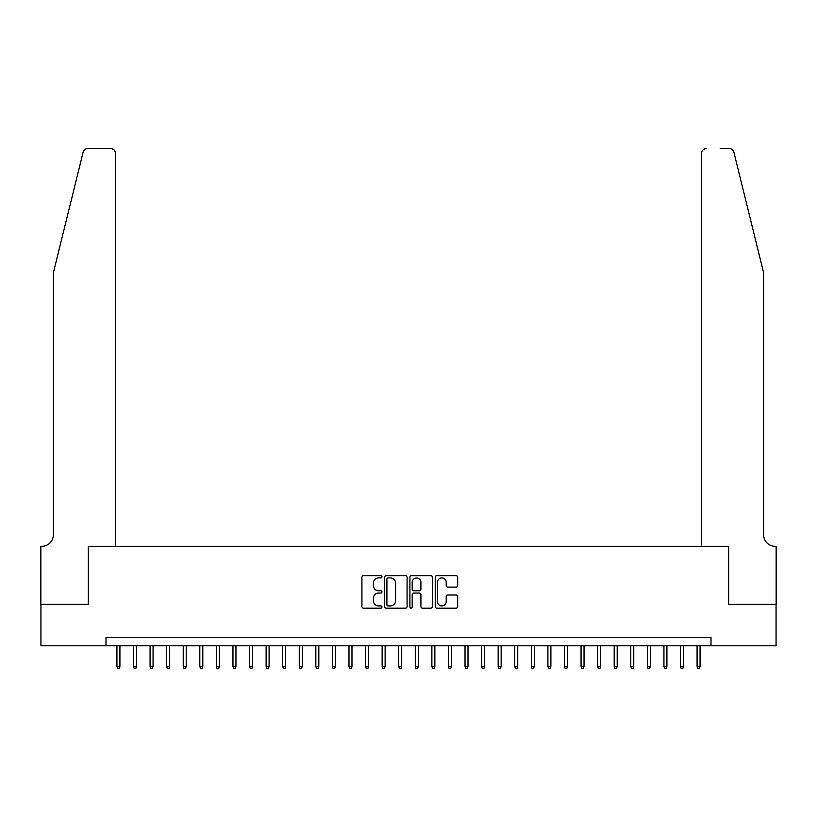 <?xml version="1.0" encoding="UTF-8"?>
<svg xmlns="http://www.w3.org/2000/svg" width="817" height="817" viewBox="0 0 817 817"><rect width="100%" height="100%" fill="white"/><g stroke="black" fill="none" stroke-linecap="round" stroke-linejoin="round"><path stroke-width="1.23" d="M381.978 576.782A1.144 1.144 0 0 0 380.845 575.638L363.555 575.638A1.624 1.624 0 0 0 361.931 577.272L361.931 606.551A1.624 1.624 0 0 0 363.555 608.185L380.845 608.185A1.144 1.144 0 0 0 381.978 607.041A1.144 1.144 0 0 0 380.845 605.908L378.608 605.908A5.208 5.208 0 0 1 373.4 600.699L373.4 598.258A5.208 5.208 0 0 1 378.608 593.05L380.845 593.05A1.144 1.144 0 0 0 381.978 591.906A1.144 1.144 0 0 0 380.845 590.773L378.608 590.773A5.208 5.208 0 0 1 373.4 585.564L373.4 583.124A5.208 5.208 0 0 1 378.608 577.915L380.845 577.915A1.144 1.144 0 0 0 381.978 576.782M456.049 587.106A1.624 1.624 0 0 0 457.673 585.483L457.673 577.272A1.624 1.624 0 0 0 456.049 575.638L436.85 575.638A1.624 1.624 0 0 0 435.226 577.272L435.226 606.551A1.624 1.624 0 0 0 436.85 608.185L456.049 608.185A1.624 1.624 0 0 0 457.673 606.551L457.673 596.624A1.624 1.624 0 0 0 456.049 595.001L447.828 595.001A1.624 1.624 0 0 0 446.205 596.624L446.205 601.547A4.351 4.351 0 0 1 441.854 605.908A4.351 4.351 0 0 1 437.503 601.547L437.503 582.266A4.351 4.351 0 0 1 441.854 577.915A4.351 4.351 0 0 1 446.205 582.266L446.205 585.483A1.624 1.624 0 0 0 447.828 587.106L456.049 587.106M105.996 645.777L40.932 645.777L40.932 604.345L88.583 604.345L88.583 546.328L728.417 546.328L728.417 604.345L776.068 604.345L776.068 645.777L711.004 645.777L711.004 637.495L105.996 637.495L105.996 645.777L711.004 645.777M407.08 577.272A1.624 1.624 0 0 0 405.446 575.638L386.247 575.638A1.624 1.624 0 0 0 384.623 577.272L384.623 606.551A1.624 1.624 0 0 0 386.247 608.185L405.446 608.185A1.624 1.624 0 0 0 407.08 606.551L407.08 577.272M411.554 575.638L430.753 575.638A1.624 1.624 0 0 1 432.377 577.272L432.377 606.551A1.624 1.624 0 0 1 430.753 608.185L422.532 608.185A1.624 1.624 0 0 1 420.908 606.551L420.908 594.674A1.624 1.624 0 0 0 419.274 593.05L413.831 593.05A1.624 1.624 0 0 0 412.197 594.674L412.197 607.041A1.144 1.144 0 0 1 411.063 608.185A1.144 1.144 0 0 1 409.92 607.041L409.92 577.272A1.624 1.624 0 0 1 411.554 575.638M388.044 577.915A1.144 1.144 0 0 0 386.901 579.059L386.901 604.764A1.144 1.144 0 0 0 388.044 605.908L390.403 605.908A5.208 5.208 0 0 0 395.602 600.699L395.602 583.124A5.208 5.208 0 0 0 390.403 577.915L388.044 577.915M420.908 582.347A4.351 4.351 0 0 0 416.558 577.997A4.351 4.351 0 0 0 412.197 582.347L412.197 589.149A1.624 1.624 0 0 0 413.831 590.773L419.274 590.773A1.624 1.624 0 0 0 420.908 589.149L420.908 582.347M119.915 666.335L119.251 668.49L117.597 668.49L116.933 666.335L119.915 666.335L119.915 645.777M116.933 666.335L116.933 645.777M83.099 152.289C84.365 149.562 84.365 149.562 83.099 152.289C84.365 149.562 84.365 149.562 83.099 152.289L53.36 272.827L53.36 534.726A11.601 11.601 0 0 1 41.759 546.328L40.85 546.328L40.85 604.345L88.338 604.345L88.338 546.328L115.524 546.328L115.524 153.484A4.973 4.973 0 0 0 110.55 148.51L87.93 148.51A4.973 4.973 0 0 0 83.099 152.289M96.794 148.51L110.55 148.51C113.553 148.827 115.207 150.481 115.524 153.484L115.524 546.328M53.36 534.726A11.601 11.601 0 0 1 41.759 546.328M754.52 235.868L733.901 152.289C732.635 149.562 732.635 149.562 733.901 152.289C732.635 149.562 732.635 149.562 733.901 152.289L763.64 272.827L763.64 534.726A11.601 11.601 0 0 0 775.241 546.328L776.15 546.328L776.15 604.345L728.662 604.345L728.662 546.328L701.476 546.328L701.476 153.484L701.476 546.328M720.206 148.51L729.07 148.51A4.973 4.973 0 0 1 733.901 152.289M706.45 148.51A4.973 4.973 0 0 0 701.476 153.484C701.793 150.481 703.447 148.827 706.45 148.51M763.64 534.726A11.601 11.601 0 0 0 775.241 546.328M136.49 666.335L135.826 668.49L134.172 668.49L133.508 666.335L136.49 666.335L136.49 645.777M133.508 666.335L133.508 645.777M153.065 666.335L152.401 668.49L150.747 668.49L150.083 666.335L153.065 666.335L153.065 645.777M150.083 666.335L150.083 645.777M169.64 666.335L168.976 668.49L167.322 668.49L166.658 666.335L169.64 666.335L169.64 645.777M166.658 666.335L166.658 645.777M186.215 666.335L185.561 668.49L183.896 668.49L183.233 666.335L186.215 666.335L186.215 645.777M183.233 666.335L183.233 645.777M202.8 666.335L202.136 668.49L200.471 668.49L199.808 666.335L202.8 666.335L202.8 645.777M199.808 666.335L199.808 645.777M219.375 666.335L218.711 668.49L217.046 668.49L216.382 666.335L219.375 666.335L219.375 645.777M216.382 666.335L216.382 645.777M235.95 666.335L235.286 668.49L233.621 668.49L232.968 666.335L235.95 666.335L235.95 645.777M232.968 666.335L232.968 645.777M252.524 666.335L251.861 668.49L250.206 668.49L249.542 666.335L252.524 666.335L252.524 645.777M249.542 666.335L249.542 645.777M269.099 666.335L268.436 668.49L266.781 668.49L266.117 666.335L269.099 666.335L269.099 645.777M266.117 666.335L266.117 645.777M285.674 666.335L285.01 668.49L283.356 668.49L282.692 666.335L285.674 666.335L285.674 645.777M282.692 666.335L282.692 645.777M302.249 666.335L301.585 668.49L299.931 668.49L299.267 666.335L302.249 666.335L302.249 645.777M299.267 666.335L299.267 645.777M318.824 666.335L318.16 668.49L316.506 668.49L315.842 666.335L318.824 666.335L318.824 645.777M315.842 666.335L315.842 645.777M335.399 666.335L334.735 668.49L333.081 668.49L332.417 666.335L335.399 666.335L335.399 645.777M332.417 666.335L332.417 645.777M351.974 666.335L351.31 668.49L349.656 668.49L348.992 666.335L351.974 666.335L351.974 645.777M348.992 666.335L348.992 645.777M368.549 666.335L367.885 668.49L366.23 668.49L365.567 666.335L368.549 666.335L368.549 645.777M365.567 666.335L365.567 645.777M385.124 666.335L384.47 668.49L382.805 668.49L382.142 666.335L385.124 666.335L385.124 645.777M382.142 666.335L382.142 645.777M401.709 666.335L401.045 668.49L399.38 668.49L398.716 666.335L401.709 666.335L401.709 645.777M398.716 666.335L398.716 645.777M418.284 666.335L417.62 668.49L415.955 668.49L415.291 666.335L418.284 666.335L418.284 645.777M415.291 666.335L415.291 645.777M434.858 666.335L434.195 668.49L432.53 668.49L431.876 666.335L434.858 666.335L434.858 645.777M431.876 666.335L431.876 645.777M451.433 666.335L450.77 668.49L449.115 668.49L448.451 666.335L451.433 666.335L451.433 645.777M448.451 666.335L448.451 645.777M468.008 666.335L467.344 668.49L465.69 668.49L465.026 666.335L468.008 666.335L468.008 645.777M465.026 666.335L465.026 645.777M484.583 666.335L483.919 668.49L482.265 668.49L481.601 666.335L484.583 666.335L484.583 645.777M481.601 666.335L481.601 645.777M501.158 666.335L500.494 668.49L498.84 668.49L498.176 666.335L501.158 666.335L501.158 645.777M498.176 666.335L498.176 645.777M517.733 666.335L517.069 668.49L515.415 668.49L514.751 666.335L517.733 666.335L517.733 645.777M514.751 666.335L514.751 645.777M534.308 666.335L533.644 668.49L531.99 668.49L531.326 666.335L534.308 666.335L534.308 645.777M531.326 666.335L531.326 645.777M550.883 666.335L550.219 668.49L548.564 668.49L547.901 666.335L550.883 666.335L550.883 645.777M547.901 666.335L547.901 645.777M567.458 666.335L566.794 668.49L565.139 668.49L564.476 666.335L567.458 666.335L567.458 645.777M564.476 666.335L564.476 645.777M584.032 666.335L583.379 668.49L581.714 668.49L581.05 666.335L584.032 666.335L584.032 645.777M581.05 666.335L581.05 645.777M600.618 666.335L599.954 668.49L598.289 668.49L597.625 666.335L600.618 666.335L600.618 645.777M597.625 666.335L597.625 645.777M617.192 666.335L616.529 668.49L614.864 668.49L614.2 666.335L617.192 666.335L617.192 645.777M614.2 666.335L614.2 645.777M633.767 666.335L633.104 668.49L631.439 668.49L630.785 666.335L633.767 666.335L633.767 645.777M630.785 666.335L630.785 645.777M650.342 666.335L649.678 668.49L648.024 668.49L647.36 666.335L650.342 666.335L650.342 645.777M647.36 666.335L647.36 645.777M666.917 666.335L666.253 668.49L664.599 668.49L663.935 666.335L666.917 666.335L666.917 645.777M663.935 666.335L663.935 645.777M683.492 666.335L682.828 668.49L681.174 668.49L680.51 666.335L683.492 666.335L683.492 645.777M680.51 666.335L680.51 645.777M700.067 666.335L699.403 668.49L697.749 668.49L697.085 666.335L700.067 666.335L700.067 645.777M697.085 666.335L697.085 645.777"/></g></svg>
